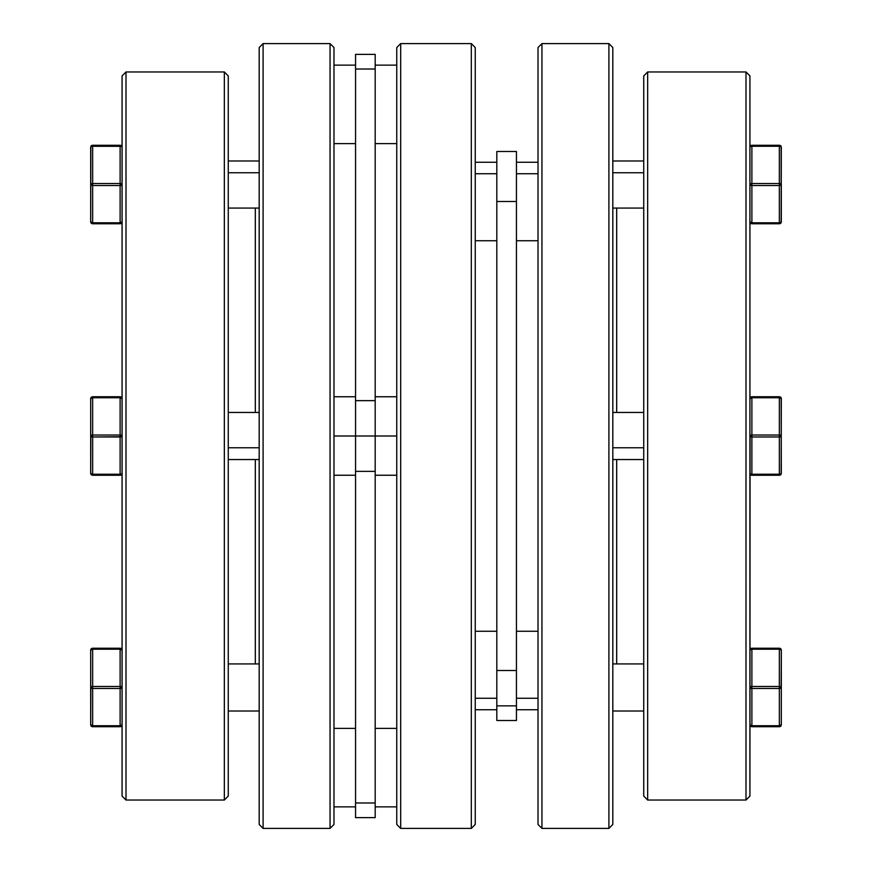 <?xml version="1.0" encoding="UTF-8"?>
<svg xmlns="http://www.w3.org/2000/svg" width="872" height="872" viewBox="0 0 872 872"><rect width="100%" height="100%" fill="white"/><g stroke="black" fill="none" stroke-linecap="round" stroke-linejoin="round"><path stroke-width="1.31" d="M126.004 71.962L122.08 75.886L122.08 796.114L126.004 800.038L126.004 71.962L126.004 800.038L224.344 800.038L228.268 796.114L228.268 75.886L224.344 71.962L224.344 800.038L224.344 71.962L126.004 71.962L224.344 71.962L228.268 75.886L228.268 796.114L224.344 800.038L126.004 800.038L122.08 796.114L122.08 75.886L126.004 71.962M255.322 208.07L255.322 412.456L255.322 208.07M255.322 459.544L255.322 663.93L255.322 459.544M263.104 43.6L259.18 47.524L259.18 824.476L263.104 828.4L263.104 43.6L263.104 828.4L330.052 828.4L333.976 824.476L333.976 47.524L330.052 43.6L330.052 828.4L330.052 43.6L263.104 43.6L330.052 43.6L333.976 47.524L333.976 824.476L330.052 828.4L263.104 828.4L259.18 824.476L259.18 47.524L263.104 43.6M121.502 436.698L92.65 436.981L92.65 474.259L120.118 474.259A1.962 0.981 0 0 0 122.08 473.278L121.502 474.662L120.118 475.24L121.502 474.662L122.08 473.278L121.502 474.662L120.118 475.24L121.502 474.662L120.118 475.24L92.65 475.24L91.266 474.662L92.356 475.218M91.266 474.662L92.65 475.24A1.962 1.962 0 0 1 90.688 473.278L91.266 474.662L90.688 473.278L90.688 398.722L91.266 397.338L92.65 396.76L91.375 397.229M120.728 475.142L121.502 474.662L120.118 475.24L120.118 435.019A1.962 0.981 0 0 1 122.08 436L120.118 435.019L120.118 397.741L92.65 397.741L92.65 435.019L120.118 435.019L92.65 435.019L92.65 396.76L120.118 396.76L121.502 397.338L120.118 397.022L122.08 398.722L121.502 397.338L122.08 398.722A1.962 1.7 180 0 0 120.118 397.022L121.502 397.338M90.841 436.371L90.688 473.278A1.962 0.981 0 0 0 92.65 474.259L92.65 436.981L92.04 436.937M122.069 473.507L122.08 473.289A1.962 1.962 0 0 1 120.118 475.24L122.08 473.278A1.962 0.981 180 0 1 120.118 474.259L120.728 474.215M121.927 649.444L122.08 650.196L121.927 649.444M121.502 648.812L120.728 648.332M121.862 725.646L120.118 726.714L120.118 725.733A1.962 0.981 -0 0 0 122.08 724.752L121.502 726.136L122.08 724.752L120.118 725.733L120.118 688.455L121.502 688.172L121.927 687.092L120.118 687.474L122.08 687.474L120.118 688.455L92.65 688.455L92.65 725.733L120.118 725.733L92.65 725.733L92.65 686.493L120.118 686.493L121.927 687.092L120.118 686.493L120.118 687.474L120.118 649.215L92.65 649.215L92.65 686.493L92.65 648.234L92.04 648.332M92.007 688.4L92.65 688.455A1.962 0.981 180 0 1 90.688 687.474L90.688 650.196A1.962 1.962 0 0 1 92.65 648.234L120.118 648.234L92.65 648.234A1.962 1.962 0 0 0 90.688 650.196L92.65 649.215A1.962 0.981 180 0 0 90.688 650.196L90.688 687.474A1.962 0.981 0 0 1 92.65 686.493L90.841 687.092L91.266 688.172M90.841 649.444L92.65 648.234L92.65 649.215L120.118 649.215L120.118 648.234A1.962 1.962 0 0 1 122.08 650.196A1.962 1.962 0 0 0 120.118 648.234L120.118 649.215L122.08 650.196A1.962 0.981 180 0 0 120.118 649.215L120.118 686.493L92.65 686.493L92.65 688.455L120.118 688.455L120.118 687.474L120.728 688.4M92.007 726.605L92.65 726.714A1.962 1.962 0 0 1 90.688 724.752L91.974 726.594M90.841 687.845L90.688 724.752A1.962 0.981 -0 0 0 92.65 725.733L90.688 724.752L90.688 687.474L92.65 686.493M91.266 648.812L92.53 648.234M91.266 726.136L90.83 725.482M120.118 686.493A1.962 0.981 0 0 1 122.08 687.474A1.962 0.981 180 0 1 120.118 688.455L120.118 726.714L92.65 726.714L120.728 726.616M228.268 663.93L259.18 663.93L228.268 663.93M259.18 711.018L228.268 711.018L259.18 711.018M90.841 649.814L92.65 648.234M121.502 649.498L120.118 649.215M92.53 726.714L92.65 725.733L92.65 726.714A1.962 1.962 0 0 1 90.688 724.752M92.04 725.678L90.841 725.123M91.266 725.45L92.65 725.733M120.118 726.714A1.962 1.962 0 0 0 122.08 724.752A1.962 1.962 0 0 1 120.118 726.714L120.238 726.714M259.18 447.772L228.268 447.772L259.18 447.772M91.015 397.632L90.688 398.722A1.962 1.962 0 0 1 92.65 396.76L90.688 398.722L92.65 397.741A1.962 0.981 180 0 0 90.688 398.722L90.775 398.155M120.238 396.76L91.429 397.185M121.927 397.97L122.08 398.722A1.962 0.981 180 0 0 120.118 397.741L120.118 397.022L120.118 397.741L122.08 398.722L121.938 397.992M120.118 396.76L120.925 396.934L120.118 396.76A1.962 1.962 0 0 1 122.08 398.722L120.118 396.76M90.688 398.722L90.688 436A1.962 0.981 0 0 0 92.65 436.981L120.118 436.981A1.962 0.981 0 0 0 122.08 436A1.962 0.981 180 0 1 120.118 436.981L120.118 474.259L92.65 474.259A1.962 0.981 180 0 1 90.688 473.278L92.007 474.205M90.688 436A1.962 0.981 0 0 1 92.65 435.019L90.688 436A1.962 0.981 180 0 0 92.65 436.981L92.65 435.019L92.65 436.981M91.113 397.512L92.65 396.76L92.65 397.741L120.118 397.741L120.118 436.981M92.617 475.24L92.65 474.259L92.65 475.24L120.118 475.24L122.08 473.278L121.502 474.662M121.502 435.302L120.761 435.074M120.118 474.259L120.14 475.24M121.927 184.155L122.08 184.526A1.962 0.981 180 0 1 120.118 185.507L120.118 222.785A1.962 0.981 0 0 0 122.08 221.804L120.118 222.785L120.118 223.505L122.08 221.804L121.502 223.188L120.118 223.766L121.502 223.188L122.08 221.804L120.118 223.505L120.118 185.507L92.65 185.507L92.65 222.785L120.118 222.785L92.65 222.785L90.688 221.804L90.841 146.496L92.65 145.286L120.118 145.286L121.502 145.864L122.08 147.248L121.502 145.864L120.118 145.286L121.077 145.537M120.761 146.322L92.65 146.267L92.65 183.545L120.118 183.545L120.118 145.286L92.65 145.286L91.266 145.864L90.688 147.248A1.962 1.962 0 0 1 92.65 145.286L92.04 146.322M259.18 172.754L228.268 172.754L259.18 172.754M91.571 223.45L92.65 223.766L92.65 222.785L92.65 223.766L120.118 223.766L122.08 221.804A1.962 1.962 0 0 1 120.118 223.766L92.65 223.766L91.266 223.188L90.688 221.804L91.266 223.188L92.65 223.766L91.266 223.188M92.007 183.6L92.65 183.545L92.65 146.267A1.962 0.981 180 0 0 90.688 147.248L90.688 221.804A1.962 0.981 0 0 0 92.65 222.785L92.65 185.507A1.962 0.981 180 0 1 90.688 184.526A1.962 0.981 0 0 1 92.65 183.545A1.962 0.981 180 0 0 90.688 184.526L92.65 185.507L92.65 183.545L92.65 185.507L120.118 185.507L120.118 183.545L120.728 183.6M92.65 223.766A1.962 1.962 0 0 1 90.688 221.804L92.04 223.668M90.841 146.877L90.688 147.248A1.962 0.981 0 0 1 92.65 146.267L92.65 145.286L90.688 147.248L91.015 146.158M120.728 145.384L121.502 145.864M92.65 146.267L120.118 146.267A1.962 0.981 0 0 1 122.08 147.248A1.962 0.981 180 0 0 120.118 146.267L120.118 183.545L92.65 183.545M121.012 145.504L120.118 145.286A1.962 1.962 0 0 1 122.08 147.248L120.118 145.286L120.118 146.267M122.08 184.526A1.962 0.981 180 0 0 120.118 183.545L120.118 185.507L122.08 184.526A1.962 0.981 0 0 0 120.118 183.545M90.841 184.908L92.007 185.453M751.239 145.395L751.882 145.286L751.882 183.545L779.35 183.545L779.35 146.267L751.882 146.267A1.962 0.981 180 0 0 749.92 147.248L750.498 145.864L751.882 145.286L779.35 145.286L780.734 145.864L781.312 147.248L781.159 222.186L779.35 222.785L779.35 185.507L751.882 185.507L751.882 222.785L749.92 221.804L751.882 223.505L751.882 222.785L779.35 222.785L779.35 223.766L751.882 223.766L750.498 223.188L749.92 221.804A1.962 0.981 0 0 0 751.882 222.785L751.882 223.766L751.272 223.668M750.073 184.908L751.882 185.507A1.962 0.981 180 0 1 749.92 184.526L750.498 185.224M750.53 397.305L749.92 398.722L751.239 396.869L749.92 398.722L751.882 397.741L751.882 397.022L749.942 398.417M751.566 396.782L749.92 398.711A1.962 1.7 0 0 1 751.882 397.022L751.882 435.019L779.35 435.019L779.35 397.741L751.882 397.741A1.962 0.981 180 0 0 749.92 398.722A1.962 1.962 0 0 1 751.882 396.76L779.35 396.76L780.734 397.338L779.35 396.76L780.734 397.338L779.35 396.76L751.882 396.76L750.345 397.501M779.917 396.847L779.35 397.741L779.35 396.76L780.734 397.338L779.993 396.869L781.312 398.722L781.159 474.03L779.35 475.24L780.734 474.662L779.35 475.24L751.272 475.142M779.96 475.142L781.159 474.03L779.96 475.142M779.993 436.927L779.35 436.981L779.35 474.259L779.35 436.981L779.993 436.927L751.882 436.981L751.882 474.259L779.96 474.215M779.993 475.131L779.35 475.24L779.35 474.259A1.962 0.981 0 0 0 781.312 473.278A1.962 0.981 180 0 1 779.35 474.259L751.882 474.259L751.882 475.24A1.962 1.962 0 0 1 749.92 473.278L750.073 473.649M750.073 436.371L749.92 796.114L745.996 800.038L647.656 800.038L643.732 796.114L643.732 75.886L647.656 71.962L745.996 71.962L749.92 75.886L749.92 436A1.962 0.981 0 0 1 751.882 435.019L751.882 397.741L779.35 397.741L781.312 398.722L779.35 396.76A1.962 1.962 0 0 1 781.312 398.722L781.159 397.97L781.312 398.722A1.962 0.981 180 0 0 779.35 397.741L779.35 435.019L751.882 435.019L751.882 436.981L751.272 436.937M750.498 726.136L749.92 724.752L750.498 726.136L751.882 726.714L779.96 726.616M780.734 648.812L781.312 650.196L779.96 648.332M781.094 725.646L779.35 726.714A1.962 1.962 0 0 0 781.312 724.752L779.35 725.733L779.35 688.455L751.882 688.455L750.498 688.172L751.882 688.455L751.882 687.474L749.92 687.474A1.962 0.981 0 0 1 751.882 686.493L779.35 686.493L779.35 649.215L751.882 649.215L751.882 725.733L779.35 725.733A1.962 0.981 0 0 0 781.312 724.752L781.312 687.474L781.312 724.752A1.962 1.962 0 0 1 779.35 726.714L751.882 726.714L751.882 725.733L751.882 726.714A1.962 1.962 0 0 1 749.92 724.752A1.962 0.981 0 0 0 751.882 725.733L751.882 688.455L779.35 688.455L781.159 687.845L781.312 650.196L781.312 687.474L779.35 686.493A1.962 0.981 0 0 1 781.312 687.474L781.159 687.845M750.073 649.444L751.272 648.332M779.993 649.269L781.312 650.196A1.962 1.962 0 0 0 779.35 648.234A1.962 1.962 0 0 1 781.312 650.196A1.962 0.981 180 0 0 779.35 649.215L779.35 726.714L779.35 725.733L751.882 725.733L749.92 724.752A1.962 1.962 0 0 0 751.882 726.714L751.762 726.714M750.498 648.812L751.882 648.234L779.35 648.234L779.35 649.215L779.35 648.234L751.882 648.234L751.882 649.215L779.35 649.215M751.239 688.4L751.882 688.455A1.962 0.981 180 0 1 749.92 687.474L751.882 687.474L751.882 648.234A1.962 1.962 0 0 0 749.92 650.196A1.962 1.962 0 0 1 751.882 648.234L751.762 648.234M643.732 663.93L612.82 663.93L643.732 663.93M612.82 711.018L643.732 711.018L612.82 711.018M751.239 649.269L751.882 649.215A1.962 0.981 180 0 0 749.92 650.196L751.239 649.269M750.073 649.814L751.86 648.234M781.159 687.092L781.312 687.474A1.962 0.981 180 0 1 779.35 688.455L779.35 686.493L781.159 687.092M780.734 688.172L779.35 688.455M779.35 686.493L751.882 686.493L749.92 687.474L751.882 686.493M781.312 724.752L780.734 725.45M751.272 725.678L750.073 725.123M750.498 725.45L751.882 725.733M608.896 43.6L612.82 47.524L612.82 824.476L608.896 828.4L541.948 828.4L538.024 824.476L538.024 47.524L541.948 43.6L608.896 43.6L541.948 43.6L541.948 828.4L608.896 828.4L608.896 43.6L608.896 828.4L612.82 824.476L612.82 47.524L608.896 43.6M616.678 208.07L616.678 412.456L616.678 208.07M616.678 459.544L616.678 663.93L616.678 459.544M745.996 800.038L745.996 71.962L647.656 71.962L647.656 800.038L745.996 800.038L749.92 796.114L749.92 75.886L745.996 71.962L745.996 800.038M541.948 828.4L541.948 43.6L538.024 47.524L538.024 824.476L541.948 828.4M647.656 800.038L647.656 71.962L643.732 75.886L643.732 796.114L647.656 800.038M471.316 828.4L475.24 824.476L475.24 47.524L471.316 43.6L471.316 828.4L471.316 43.6L400.684 43.6L396.76 47.524L396.76 824.476L400.684 828.4L400.684 43.6L400.684 828.4L471.316 828.4L400.684 828.4L396.76 824.476L396.76 436L333.976 436L355.558 436L355.558 471.36L375.178 471.36L375.178 436L375.178 817.642L375.178 802.992L355.558 802.992L355.558 817.642L355.558 471.36L355.558 802.992L375.178 802.992L375.178 471.36L355.558 471.36L355.558 436L375.178 436L375.178 400.64L375.178 436L396.76 436L396.76 47.524L400.684 43.6L471.316 43.6L475.24 47.524L475.24 824.476L471.316 828.4M475.24 698.254L496.822 698.254L475.24 698.254M516.442 698.254L538.024 698.254L516.442 698.254M516.442 173.746L538.024 173.746L516.442 173.746M516.442 670.503L496.822 670.503L496.822 705.862L516.442 705.862L516.442 151.499L496.822 151.499L496.822 201.497L496.822 151.499L516.442 151.499L516.442 670.503L496.822 670.503L496.822 201.497L516.442 201.497L496.822 201.497L496.822 720.501L496.822 705.862L516.442 705.862L516.442 670.503M475.24 173.746L496.822 173.746L475.24 173.746M375.178 728.393L396.76 728.393L375.178 728.393M396.76 806.873L375.178 806.873L396.76 806.873M333.976 728.393L355.558 728.393L333.976 728.393M355.558 806.873L333.976 806.873L355.558 806.873M333.976 143.608L355.558 143.608L333.976 143.608M355.558 65.127L333.976 65.127L355.558 65.127M375.178 143.608L396.76 143.608L375.178 143.608M396.76 65.127L375.178 65.127L396.76 65.127M375.178 54.358L375.178 400.64L355.558 400.64L355.558 436L355.558 69.008L355.558 400.64L375.178 400.64L375.178 54.358L355.558 54.358L355.558 69.008L375.178 69.008L355.558 69.008L355.558 54.358M516.442 720.501L516.442 705.862L516.442 720.501L496.822 720.501L516.442 720.501M750.073 146.496L749.92 147.248L750.073 146.496M612.82 172.754L643.732 172.754L612.82 172.754M780.734 183.829L781.312 184.526A1.962 0.981 180 0 1 779.35 185.507L779.35 222.785L751.882 222.785L751.882 185.507L779.35 185.507L781.159 184.908L781.159 146.877M781.159 184.155L781.312 184.526A1.962 0.981 180 0 0 779.35 183.545L779.96 183.6M779.96 223.668L780.734 223.188L779.35 223.766L779.35 222.785A1.962 0.981 -0 0 0 781.312 221.804L780.734 223.188M779.993 146.322L779.35 146.267L779.35 183.545A1.962 0.981 0 0 1 781.312 184.526L781.312 221.804A1.962 1.962 0 0 1 779.35 223.766L781.159 222.556M779.96 145.384L781.312 147.248A1.962 0.981 180 0 0 779.35 146.267A1.962 0.981 0 0 1 781.312 147.248L779.35 145.286A1.962 1.962 0 0 1 781.312 147.248M751.239 183.6L751.882 183.545L751.882 185.507L751.882 183.545A1.962 0.981 180 0 0 749.92 184.526A1.962 0.981 0 0 1 751.882 183.545L751.882 146.267L751.272 146.322M750.073 222.556L751.882 223.766A1.962 1.962 0 0 1 749.92 221.804L750.476 223.178M751.762 223.766L779.459 223.766M780.952 146.115L779.35 145.286L779.35 146.267L779.35 145.286L751.882 145.286L750.498 145.864M751.882 223.766L749.92 221.804L751.882 223.766M779.35 183.545L779.35 185.507L779.35 183.545L751.882 183.545M749.985 146.769L749.92 147.248A1.962 0.981 0 0 1 751.882 146.267L779.35 146.267M749.92 147.248A1.962 1.962 0 0 1 751.882 145.286L749.92 147.248M751.882 146.267L751.882 145.286M612.82 447.772L643.732 447.772L612.82 447.772M781.312 473.3L781.312 473.278A1.962 1.962 0 0 1 779.35 475.24L781.312 473.278L781.17 397.992M779.35 435.019A1.962 0.981 0 0 1 781.312 436A1.962 0.981 180 0 1 779.35 436.981A1.962 0.981 0 0 0 781.312 436L779.35 435.019L779.35 436.981L779.35 435.019M779.35 474.259L779.35 475.24L751.882 475.24L751.882 474.259A1.962 0.981 180 0 1 749.92 473.278A1.962 0.981 0 0 0 751.882 474.259L751.882 436.981L779.35 436.981M751.882 436.981L751.882 435.019L749.92 436A1.962 0.981 0 0 0 751.882 436.981A1.962 0.981 180 0 1 749.92 436M751.239 475.131L750.498 474.662M228.268 459.544L259.18 459.544M228.268 412.456L259.18 412.456M92.541 475.24L90.688 473.278M228.268 208.07L259.18 208.07M228.268 160.982L259.18 160.982M90.688 221.804L91.244 223.178M92.181 145.341L91.113 146.038M120.118 223.766L121.437 223.254M121.47 223.221L122.058 222.109M750.247 397.632L749.931 398.493M779.666 475.218L781.17 474.019M751.13 475.087L749.92 473.278L751.882 475.24M496.822 631.263L475.24 631.263M538.024 631.263L516.442 631.263M538.024 162.257L516.442 162.257M496.822 162.257L475.24 162.257M375.178 475.24L396.76 475.24M333.976 475.24L355.558 475.24M375.178 817.642L355.558 817.642M333.976 396.76L355.558 396.76M375.178 396.76L396.76 396.76M496.822 240.737L475.24 240.737M538.024 240.737L516.442 240.737M538.024 709.743L516.442 709.743M496.822 709.743L475.24 709.743M643.732 160.982L612.82 160.982M643.732 208.07L612.82 208.07M780.015 223.646L780.669 223.254M780.702 223.232L781.29 222.109M750.803 223.45L751.697 223.755M643.732 412.456L612.82 412.456M643.732 459.544L612.82 459.544M751.261 396.858L749.942 398.439"/></g></svg>
